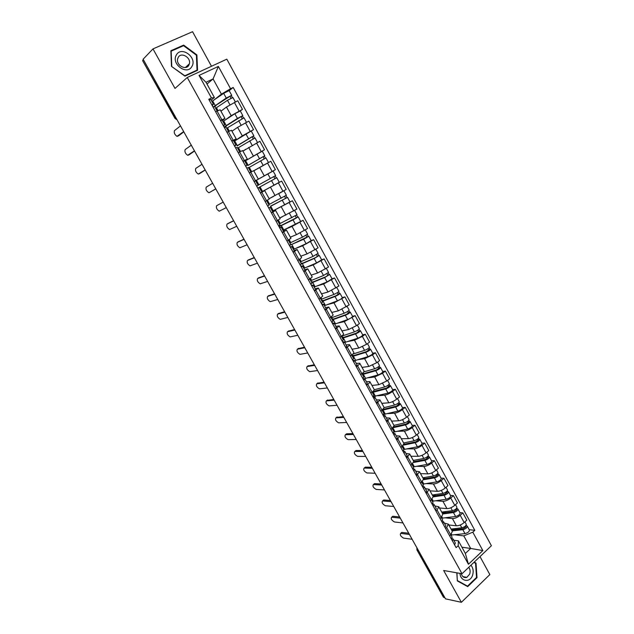 <?xml version="1.0" encoding="UTF-8"?>
<svg xmlns="http://www.w3.org/2000/svg" width="634" height="634" viewBox="0 0 634 634"><rect width="100%" height="100%" fill="white"/><g stroke="black" fill="none" stroke-linecap="round" stroke-linejoin="round"><path stroke-width="0.95" d="M211.487 66.269L192.562 31.7L152.984 48.905L143.118 59.224L445.512 598.845L461.386 602.3L489.844 574.578L480.001 556.604M462.012 573.73L491.405 545.739L226.813 59.168L187.26 77.475L462.012 573.73L443.665 570.497L461.386 602.3M152.984 48.905L175 88.419L187.26 77.475M175.872 117.67L175.016 118.447L142.602 60.626L175.238 118.186L176.997 119.691M143.363 59.667L142.785 60.278M444.886 597.719L443.42 597.188L416.958 549.987L443.943 597.513M448.785 524.968L456.377 525.784C458.929 525.816 461.528 524.738 464.183 522.559L466.806 520.157L462.844 512.898L460.205 515.284C457.542 517.463 454.943 518.541 452.399 518.541L445.219 517.835M446.701 527.512L450.742 534.842L452.335 531.403L448.317 524.104L446.701 527.512L445.591 528.51M450.742 534.842L449.633 535.849M459.888 512.637L462.844 512.898M444.371 523.153L448.317 524.104M439.433 507.977L446.954 508.611C449.482 508.587 452.082 507.493 454.76 505.33L457.415 502.96L453.421 495.637L450.75 498.007C448.064 500.155 445.464 501.256 442.936 501.312L435.82 500.781M440.051 518.469L441.169 517.479L442.817 514.126L438.768 506.772L437.095 510.093L435.97 511.083M450.489 495.447L453.421 495.637M434.876 505.932L438.768 506.772M430.011 490.867L437.452 491.31C439.956 491.231 442.564 490.114 445.266 487.974L447.953 485.628L443.927 478.258L441.224 480.588C438.514 482.728 435.907 483.845 433.41 483.948L426.349 483.607M430.391 500.963L433.228 496.707L429.155 489.305L426.278 493.521M441.026 478.139L443.927 478.258M425.311 488.584L429.155 489.305M420.516 473.622L427.879 473.875C430.367 473.741 432.974 472.607 435.693 470.483L438.411 468.161L434.361 460.736L431.627 463.042C428.893 465.158 426.286 466.299 423.805 466.458L416.8 466.299M420.651 483.322L423.567 479.169L419.462 471.704L416.514 475.817M431.492 460.696L434.361 460.736M415.674 471.11L419.462 471.704M410.951 456.25L418.234 456.306C420.699 456.115 423.306 454.966 426.056 452.866L428.806 450.568L424.717 443.087L421.959 445.369C419.193 447.461 416.586 448.618 414.129 448.84L407.179 448.864M410.848 465.546L413.836 461.489L409.691 453.968L406.671 457.986M421.879 443.118L424.717 443.087M405.958 453.492L409.691 453.968M401.314 438.752L408.51 438.609C410.959 438.356 413.566 437.191 416.348 435.106L419.122 432.84L415.008 425.303L412.211 427.554C409.421 429.63 406.814 430.803 404.381 431.08L397.486 431.302M400.957 447.628L404.024 443.673L399.856 436.097L396.757 440.012M412.203 425.414L415.008 425.303M396.179 435.748L399.856 436.097M391.606 421.119L398.723 420.77C401.14 420.461 403.755 419.272 406.56 417.212L409.366 414.977L405.221 407.377L402.392 409.604C399.578 411.656 396.963 412.853 394.554 413.186L387.715 413.606M390.996 429.575L394.142 425.723L389.934 418.091L386.764 421.895M402.447 407.575L405.221 407.377M386.312 417.869L389.934 418.091M381.819 403.351L388.848 402.804C391.249 402.432 393.865 401.227 396.694 399.182L399.539 396.979L395.354 389.324L392.501 391.511C389.656 393.548 387.041 394.76 384.656 395.156L377.872 395.774M380.963 411.387L384.18 407.63L394.514 405.039C397.367 404.001 398.937 402.891 399.238 401.702L397.51 398.548M392.612 389.593L395.354 389.324M376.382 399.848L379.94 399.935L376.691 403.644M371.96 385.448L378.91 384.687L386.756 381.01L389.633 378.839L385.417 371.12L382.524 373.283L374.678 376.984L367.942 377.809M370.842 393.048L372.055 392.137C373.688 390.861 374.385 389.958 374.139 389.403L369.868 381.652C370.105 382.183 369.4 383.079 367.752 384.339L366.539 385.25M382.706 371.476L385.417 371.12M366.365 381.692L369.868 381.652M362.03 367.411L368.885 366.436L376.739 362.703L379.647 360.556L375.399 352.781L372.483 354.913L364.621 358.678L357.933 359.716M360.643 374.567L361.871 373.664C363.528 372.42 364.241 371.54 364.027 371.033L359.724 363.219C359.93 363.702 359.201 364.566 357.536 365.81L356.308 366.706M372.729 353.217L375.399 352.781M356.276 363.393L359.724 363.219M352.021 349.231L358.789 348.05L366.65 344.246L369.59 342.138L365.303 334.3L362.355 336.4L354.493 340.22L347.836 341.48M350.372 355.943L351.608 355.056C353.281 353.82 354.026 352.979 353.827 352.512L349.493 344.634C349.675 345.078 348.922 345.91 347.242 347.131L345.998 348.018M362.664 334.815L365.303 334.3M346.109 344.951L349.493 344.634M341.932 330.908L348.613 329.514L356.474 325.654L359.446 323.57L355.135 315.677L344.278 321.628L337.653 323.118M340.014 337.169L341.258 336.297C342.962 335.085 343.723 334.269 343.557 333.856L339.182 325.916L335.608 329.181M352.528 316.279L355.135 315.677M335.861 326.359L339.182 325.916M331.772 312.451L338.35 310.826L349.231 304.859L344.88 296.902L333.991 302.886L327.366 304.621M329.569 318.244L333.199 315.043L328.792 307.046L325.131 310.192M342.312 297.592L344.88 296.902M325.535 307.633L328.792 307.046M321.525 293.851L328.016 292.005L338.928 286.005L334.546 277.977L323.617 283.992L316.976 285.989M319.045 299.177L322.761 296.086L318.316 288.026L314.567 291.061M332.018 278.754L334.546 277.977M315.122 288.755L318.316 288.026M311.199 275.101L317.594 273.024L328.547 267.001L324.132 258.91L313.164 264.957L306.468 267.247M308.441 279.951L312.237 276.979L307.759 268.848L303.924 271.772M321.636 259.774L324.132 258.91M304.629 269.727L307.759 268.848M300.801 256.207L307.094 253.901L318.086 247.839L313.64 239.692L302.624 245.762L295.793 248.393M297.75 260.566L301.633 257.721L297.116 249.527L293.193 252.324M311.175 240.643L313.64 239.692M294.057 250.549L297.116 249.527M290.309 237.164L296.506 234.62L307.545 228.533L303.06 220.315L292.005 226.417L284.848 229.492M286.964 241.031L290.943 238.305L286.394 230.047L282.384 232.718M282.946 230.396L303.06 220.315M283.398 231.212L286.394 230.047M279.745 217.969L296.91 209.069L292.393 200.788L273.302 210.734M276.099 221.337L280.165 218.738L275.584 210.417L271.479 212.961M289.96 201.953L292.393 200.788M272.652 211.732L275.576 210.409M270.33 197.998L286.196 189.447L281.639 181.102L261.715 191.888M265.147 201.485L269.299 199.005L264.679 190.612L260.487 193.037M278.35 182.838L281.639 181.102M260.431 192.942L264.679 190.612M275.402 169.674L254.115 181.49L275.402 169.674L270.805 161.258L253.79 170.831M258.347 179.121L253.687 170.657L249.4 172.947M247.918 165.395L264.766 155.758L262.254 151.161L244.772 161.163L264.513 149.735L259.877 141.255L242.925 151.106M242.965 161.29L247.308 159.063L244.566 160.79M262.008 151.257L264.513 149.735M247.308 159.063L242.608 150.535L238.226 152.699M235.333 140.518L242.291 135.882L253.537 129.637L248.861 121.086L237.607 127.347L231.981 131.23M231.743 140.938L236.181 138.854L233.51 140.732M233.891 141.422L253.537 129.637M236.181 138.854L231.442 130.247L226.964 132.284M224.935 120.191L231.188 115.657L242.465 109.373L237.758 100.751L226.457 107.051L220.949 111.188M220.418 120.428L224.959 118.471L222.36 120.515M240.27 110.958L242.465 109.373M224.951 118.463L220.18 109.801L215.608 111.695M461.932 547.229L470.674 548.442L463.787 535.881L454.554 534.755M453.793 540.239L458.414 540.842L465.348 553.442L470.674 548.442L482.846 550.574L468.431 564.268L458.208 545.723L458.414 540.842M206.977 84.053L213.079 78.941L206.002 82.277L214.403 97.533L211.471 97.977L208.76 99.292L456.139 547.641L458.208 545.723M211.471 97.977L199.036 75.414L218.373 66.419L230.57 88.744L221.417 94.141L213.079 78.941L218.373 66.419M463.787 535.881L472.805 532.188L474.818 530.317L233.201 87.468L230.57 88.744M472.805 532.188L482.846 550.574M456.805 572.811L457.328 580.91L467.718 586.624L476.998 577.653L476.015 563.079L474.248 562.081M170.863 50.752L171.473 66.38L184.93 76.143L197.546 70.319L196.897 54.912L183.662 45.101L170.863 50.752M214.149 99.863L221.417 94.141M214.403 97.533L211.122 100.132M469.208 529.691L474.818 530.317M229.159 90.63L233.201 87.468M468.431 564.268L465.348 553.442M206.002 82.277L199.036 75.414M474.787 562.889L476.015 563.079M476.411 577.55L476.998 577.653M182.64 46.1L183.662 45.101M196.405 55.364L196.897 54.912M450.79 534.795L452.105 537.188L451.36 538.971M401.211 532.909L401.813 532.378L408.756 533.257M451.931 538.29L453.144 539.066L452.399 540.85M453.144 539.066L455.323 543.029L454.586 544.82M409.437 534.47L400.704 533.352C399.737 534.819 400.68 536.404 403.533 538.1L412.132 539.272M451.582 530.04L463.628 528.645L466.505 525.745L467.266 526.133L469.414 530.056C469.358 531.641 467.884 532.822 464.991 533.606L450.948 535.088M452.058 530.904L462.836 529.667C465.728 528.883 467.203 527.702 467.266 526.133M452.113 528.938L456.654 529.453M465.142 526.315L465.721 527.369M451.043 529.065L461.814 527.813C464.706 527.012 466.188 525.84 466.252 524.27L464.936 521.869M448.896 525.158L449.68 525.063M466.172 525.142L466.505 525.745M441.216 517.431L442.595 519.935L441.811 521.671M392.161 516.773L392.787 516.242L399.618 516.948M442.358 521.053L443.634 521.822L442.857 523.557M443.634 521.822L445.837 525.808L445.06 527.559M400.268 518.105L391.669 517.201C390.663 518.699 391.606 520.292 394.475 521.98L402.978 522.947M431.564 499.933L433.006 502.54L432.19 504.236M383.055 500.535L383.697 499.988L390.417 500.519M432.705 503.681L434.052 504.442L433.244 506.138M434.052 504.442L436.271 508.468L435.471 510.172M391.035 501.621L382.564 500.939C381.533 502.461 382.461 504.062 385.353 505.75L393.762 506.495M459.967 573.374C460.506 581.655 470.198 583.018 472.576 575.252C473.741 571.361 473.194 568.016 470.943 565.227M461.235 573.596C462.273 576.885 464.151 578.129 466.878 577.336L469.723 574.024C470.499 571.464 470.174 569.229 468.74 567.327M457.312 580.57L456.956 572.843M473.915 562.39L475.563 563.325L476.514 577.447L467.52 586.141L457.463 580.601M466.45 585.935L467.52 586.141M191.936 66.388C197.483 57.528 181.308 45.537 176.371 54.976C170.72 63.955 187.173 75.89 191.936 66.388M188.853 65.191L189.376 63.82C191.191 57.528 181.11 51.671 178.209 57.393L177.647 58.875C175.959 65.231 186.055 70.873 188.853 65.191M179.961 65.54L179.113 64.597M171.774 66.301L171.172 51.164L183.575 45.688L196.397 55.19L197.031 70.12L184.795 75.755L171.6 66.467M195.993 71.032L197.031 70.12M442.27 513.128L454.253 511.535L457.162 508.666L457.914 509.023L460.078 512.985C459.991 514.515 458.509 515.688 455.616 516.504L441.652 518.224M442.722 513.952L453.445 512.541C456.329 511.717 457.819 510.544 457.914 509.023M441.724 512.145L446.455 512.573M455.751 509.15L456.353 510.251M441.7 512.098L452.414 510.663C455.299 509.839 456.797 508.666 456.892 507.152L455.521 504.648M439.536 508.167L440.337 508.056M456.797 508L457.162 508.666M432.887 496.089L444.806 494.29L447.755 491.461L448.492 491.794L450.671 495.78C450.552 497.262 449.054 498.427 446.17 499.275L432.285 501.232M433.307 496.882L443.982 495.281C446.867 494.425 448.365 493.26 448.492 491.794M432.491 495.36L436.105 495.606M446.288 491.857L446.922 493.014M432.293 495.011L442.944 493.395C445.829 492.531 447.335 491.366 447.461 489.908L446.035 487.3M430.114 491.049L430.922 490.922M447.35 490.724L447.755 491.461M421.848 482.308L423.346 485.018L422.498 486.666M373.878 484.17L374.536 483.623L381.145 483.972M422.973 486.183L424.4 486.936L423.56 488.584M424.4 486.936L426.634 490.985L425.802 492.65M381.731 485.018L373.394 484.566C372.332 486.112 373.26 487.72 376.168 489.408L384.481 489.931M412.052 464.54L413.606 467.369L412.734 468.962M364.629 467.686L365.311 467.139L371.801 467.306M413.154 468.558L414.676 469.295L413.796 470.904M414.676 469.295L416.926 473.376L416.055 474.993M372.356 468.296L364.162 468.066C363.076 469.635 363.987 471.268 366.912 472.948L375.13 473.241M402.178 446.637L403.795 449.577L402.891 451.123M355.333 451.059L355.991 450.536L362.394 450.52M403.248 450.798L404.872 451.519L403.969 453.08M404.872 451.519L407.139 455.632L406.243 457.201M362.917 451.456L354.826 451.456C353.756 453.064 354.668 454.705 357.568 456.361L365.707 456.432M423.433 478.924L435.289 476.919L438.276 474.129L438.997 474.43L441.201 478.448C441.05 479.875 439.536 481.032 436.66 481.911L422.846 484.122M423.686 479.7L434.449 477.893C437.325 476.998 438.839 475.849 438.997 474.43M423.179 478.464L425.58 478.559M436.755 474.438L437.412 475.643M422.815 477.79L433.41 475.983C436.279 475.088 437.801 473.939 437.959 472.536L436.477 469.818M420.611 473.796L421.436 473.653M437.832 473.321L438.276 474.129M413.899 461.631L425.699 459.42L428.727 456.67L429.432 456.94L431.651 460.989C431.469 462.36 429.939 463.509 427.07 464.421L413.336 466.878M413.82 462.432L424.843 460.371C427.72 459.444 429.25 458.303 429.432 456.94M413.804 461.441L414.866 461.457M427.15 456.876L427.839 458.136M413.257 460.442L423.797 458.453C426.666 457.518 428.196 456.377 428.386 455.022L426.848 452.201M411.046 456.425L411.878 456.258M428.243 455.783L428.727 456.67M404.096 444.26L416.039 441.787L419.106 439.077L419.803 439.314L422.03 443.396C421.816 444.711 420.271 445.845 417.41 446.804L403.755 449.498M403.692 445.084L415.167 442.714C418.036 441.755 419.573 440.622 419.803 439.314M417.465 439.188L418.186 440.503M403.636 442.968L414.113 440.781C416.974 439.814 418.519 438.688 418.741 437.389L417.14 434.456M401.401 438.91L402.249 438.736M418.583 438.118L419.106 439.077M392.232 428.6L393.912 431.643L392.969 433.149M345.966 434.298L346.6 433.807L352.924 433.616M393.246 432.903L394.99 433.608L394.055 435.114M394.99 433.608L397.28 437.753L396.345 439.275M353.415 434.488L345.419 434.718C344.365 436.358 345.276 438.007 348.145 439.663L356.221 439.505M393.944 426.817L406.307 424.011L409.413 421.341L410.087 421.555L412.338 425.668C412.084 426.928 410.531 428.053 407.678 429.044L393.92 432.016M393.254 427.673L405.419 424.923C408.272 423.924 409.833 422.807 410.087 421.555M407.71 421.364L408.462 422.735M393.936 425.359L404.349 422.981C407.21 421.975 408.764 420.857 409.025 419.613L407.361 416.57M391.693 421.277L392.557 421.071M408.843 420.31L409.413 421.341M382.207 410.42L383.95 413.582L382.976 415.032M336.543 417.418L343.382 416.586M383.15 414.89L385.036 415.555L384.069 417.014M385.036 415.555L387.342 419.732L386.375 421.206M343.834 417.402L335.949 417.861C334.911 419.534 335.814 421.19 338.651 422.846L346.663 422.45M383.435 409.318L396.496 406.109L399.642 403.478L400.308 403.66L402.566 407.805C402.289 409.009 400.72 410.127 397.867 411.149L383.633 414.414M382.453 410.222L395.592 406.996C398.445 405.966 400.014 404.857 400.308 403.66M397.883 403.406L398.659 404.825M381.906 403.501L382.785 403.272M399.032 402.368L399.642 403.478M372.103 392.097L373.909 395.37L372.903 396.781M327.049 400.411L333.769 399.436M372.951 396.733L375.011 397.359L374.005 398.77M375.011 397.359L377.333 401.576L376.334 402.994M334.189 400.181L326.407 400.886C325.393 402.582 326.288 404.254 329.094 405.903L337.042 405.269M372.689 391.622L386.613 388.063L389.799 385.48L390.449 385.63L392.731 389.799C392.406 390.948 390.829 392.058 387.984 393.12L373.141 396.583M372.317 392.47L385.694 388.935C388.531 387.865 390.116 386.764 390.449 385.63M387.984 385.306L388.785 386.78M374.187 389.775L384.608 386.962C387.453 385.884 389.038 384.783 389.363 383.649L387.58 380.384M372.039 385.591L372.951 385.337M389.149 384.291L389.799 385.48M361.919 373.624L363.797 377.024L362.751 378.379M317.483 383.285L324.085 382.151M362.814 378.498L364.899 379.029L363.861 380.392M364.899 379.029L367.237 383.269L366.206 384.648M324.465 382.841L316.794 383.784C315.803 385.512 316.691 387.2 319.457 388.84L327.342 387.968M362.125 373.474L364.288 373.466L376.651 369.884L379.877 367.34L380.511 367.458L382.809 371.659C382.453 372.752 380.86 373.846 378.022 374.948L364.082 378.775M362.474 373.204L362.759 373.727M362.426 374.536L375.716 370.731C378.553 369.63 380.146 368.536 380.511 367.458M377.999 367.07L378.839 368.6M363.781 371.904L374.623 368.742C377.46 367.633 379.061 366.539 379.425 365.469L377.579 362.085M362.101 367.546L363.044 367.268M379.187 366.072L379.877 367.34M351.656 355.016L353.598 358.527L352.52 359.835M307.855 366.032L314.329 364.748M352.686 360.136L354.715 360.548L353.637 361.863M354.715 360.548L357.069 364.827L355.999 366.151M314.678 365.366L307.11 366.563C306.143 368.314 307.022 370.018 309.757 371.659L317.571 370.533M342.067 335.695L341.314 336.258L343.319 339.895L342.202 341.147M298.154 348.652L304.502 347.21M342.479 341.639L344.444 341.932L343.335 343.192M344.444 341.932L346.822 346.243L345.72 347.511M304.811 347.765L297.354 349.207C296.411 350.998 297.283 352.71 299.993 354.343L307.728 352.972M330.893 317.349L332.961 321.105L331.812 322.31M288.391 331.146L294.596 329.537M332.192 322.991L334.094 323.158L332.945 324.37M334.094 323.158L336.488 327.509L335.354 328.721M294.873 330.037L287.527 331.725C286.608 333.547 287.479 335.275 290.15 336.908L297.814 335.275M320.384 298.289L322.524 302.172L321.335 303.321M278.556 313.513L284.626 311.746M321.89 304.169L323.665 304.241L322.484 305.398M323.665 304.241L326.082 308.623L324.901 309.788M284.864 312.174L277.629 314.123C276.733 315.97 277.597 317.713 280.236 319.346L287.828 317.452M309.788 279.079L311.999 283.089L310.779 284.183M268.65 295.753L274.577 293.811M311.373 285.26L313.148 285.173L311.928 286.275M313.148 285.173L315.581 289.587L314.369 290.697M274.776 294.168L267.659 296.379C266.779 298.265 267.651 300.017 270.25 301.649L277.763 299.494M299.113 259.718L301.396 263.855L300.128 264.893M258.672 277.858L264.449 275.742M300.833 266.169L302.553 265.955L301.293 267.001M302.553 265.955L305.009 270.409L303.757 271.463M264.616 276.036L257.61 278.508C256.762 280.426 257.626 282.193 260.194 283.826L267.619 281.401M352.821 355.698L352.361 354.858L352.219 355.5L354.335 355.389L366.611 351.561L369.884 349.065L370.502 349.144L372.816 353.384C372.427 354.414 370.819 355.5 367.989 356.633L354.763 360.643M352.361 354.858L351.727 355.143M352.456 356.466L365.659 352.385C368.489 351.244 370.097 350.166 370.502 349.144M367.942 348.684L368.814 350.277M352.869 354.049L364.558 350.38C367.387 349.231 369.004 348.153 369.4 347.139L367.49 343.644M352.092 349.358L353.075 349.049M369.147 347.709L369.884 349.065M342.804 337.526L342.392 336.773L342.225 337.375L344.302 337.177L356.498 333.096L359.811 330.639L360.405 330.686L362.743 334.958C362.315 335.933 360.691 337.011 357.869 338.184L344.738 342.463M342.392 336.773L341.766 337.066M342.415 338.255L355.523 333.904C358.345 332.723 359.977 331.645 360.405 330.686M357.806 330.163L358.709 331.812M342.225 335.988L354.414 331.883C357.235 330.694 358.868 329.625 359.304 328.666L357.33 325.052M342.003 331.035L343.026 330.679M359.026 329.212L359.811 330.639M332.715 319.219L332.343 318.553L332.153 319.108L334.189 318.823L346.299 314.48L349.659 312.079L350.237 312.094L352.591 316.398C352.132 317.309 350.491 318.371 347.678 319.584L334.641 324.148M332.343 318.553L331.717 318.847M332.295 319.901L345.316 315.272C348.129 314.052 349.77 312.99 350.237 312.094M347.591 311.5L348.526 313.204M331.194 317.888L344.199 313.236C347.012 312.007 348.652 310.945 349.128 310.058L347.083 306.317M331.836 312.57L332.921 312.166M348.827 310.565L349.659 312.079M322.54 300.77L322.223 300.191L322.009 300.698L324.006 300.326L336.028 295.729L339.428 293.368L339.99 293.352L342.368 297.687C341.869 298.535 340.212 299.589 337.407 300.841L324.457 305.683M322.223 300.191L321.596 300.492M322.104 301.404L335.021 296.498C337.827 295.23 339.483 294.184 339.99 293.352M337.296 292.678L338.263 294.445M320.986 299.383L333.896 294.438C336.702 293.177 338.358 292.123 338.873 291.299L336.765 287.44M321.589 293.954L322.761 293.494M338.548 291.775L339.428 293.368M312.293 282.178L312.023 281.686L311.777 282.146L313.735 281.686L325.67 276.828L329.117 274.514L329.664 274.459L332.058 278.833L327.049 281.948L314.202 287.083M312.023 281.686L311.397 281.995M311.825 282.772L324.648 277.573L329.664 274.459M326.914 273.722L327.913 275.544M310.7 280.727L323.514 275.497L328.531 272.39L326.359 268.412M311.254 275.204L312.554 274.665M328.19 272.834L329.117 274.514M301.966 263.435L301.744 263.039L301.475 263.459L303.385 262.904L315.233 257.776L318.72 255.51L319.259 255.415L321.668 259.829L316.612 262.912L303.868 268.333M301.744 263.039L301.118 263.348M301.269 264.061L314.195 258.498L319.259 255.415M316.453 254.606L317.491 256.493M300.334 261.929L313.045 256.405L318.117 253.331L315.875 249.225M300.849 256.302L302.331 255.645M317.753 253.743L318.72 255.51M288.351 240.191L290.705 244.462L289.397 245.445M248.615 259.829L254.25 257.539M290.221 246.927L291.87 246.586L290.578 247.569M291.87 246.586L294.342 251.072L293.059 252.07M254.377 257.769L247.49 260.503C246.666 262.452 247.522 264.243 250.065 265.868L257.404 263.165M291.553 244.55L308.766 236.228L311.191 240.666L306.095 243.718L293.447 249.439M291.386 244.241L290.507 244.692M289.556 245.35L303.654 239.272L308.766 236.228M305.913 235.341L306.983 237.29M289.889 242.988L302.505 237.164L307.617 234.128L305.303 229.896M290.356 237.251L292.155 236.411M307.228 234.501L308.251 236.355M277.502 220.513L279.927 224.919L278.588 225.839M238.495 241.665L243.971 239.2M279.515 227.527L281.108 227.051L279.768 227.986M281.108 227.051L283.596 231.576L282.273 232.519M244.058 239.351L237.298 242.37C236.498 244.352 237.346 246.151 239.858 247.775L247.109 244.795M281.068 225.522L298.186 216.883L300.635 221.361M280.949 225.3L279.039 226.504L281.369 225.569L293.035 219.895L298.186 216.883M295.286 215.925L296.387 217.938M279.356 223.889L297.029 214.767L294.644 210.409M279.784 218.048L282.217 216.844M296.625 215.1L297.687 217.05M266.557 200.677L269.062 205.21L267.683 206.074M266.082 200.946L265.155 201.493M228.288 223.366L233.621 220.719M268.729 207.976L270.25 207.366L268.871 208.237M270.25 207.366L272.763 211.922L271.392 212.81M233.661 220.806L227.02 224.095C226.251 226.108 227.099 227.923 229.571 229.548L236.736 226.29M270.496 206.343L287.527 197.388L289.992 201.905L272.366 211.201M270.425 206.216L287.527 197.388M284.579 196.35L285.712 198.426M268.753 204.647L286.362 195.256L283.905 190.763M269.133 198.696L273.492 196.405M279.245 193.378L283.461 191.008M285.934 195.549L287.051 197.594M254.139 181.53L255.565 180.745L258.109 185.35L256.691 186.158M223.192 202.111L216.669 205.678L223.184 202.103M257.856 188.266L259.306 187.521L257.887 188.33M216.669 205.678C215.925 207.73 216.773 209.569 219.213 211.185L226.283 207.635M276.781 177.734L257.848 188.092L276.781 177.734L279.269 182.283L261.699 191.856M273.777 176.617L274.95 178.756M258.054 185.247L275.608 175.586L273.111 171.022L267.849 173.938L270.353 178.511M255.573 180.753L267.849 173.938M275.156 175.848L276.321 177.98M245.691 166.227L247.07 165.323L245.604 166.068M247.07 165.323L244.502 160.679L243.036 161.408M215.782 188.884L209.331 192.609L215.75 188.845M250.493 172.353L249.384 172.908M250.826 172.147L248.274 167.511L246.816 168.264M212.636 183.274L206.24 187.125C205.519 189.209 206.367 191.064 208.784 192.688L209.331 192.609M266.542 163.588L261.969 166.124M259.528 167.511L253.766 170.784M248.449 167.836L265.955 157.921L268.459 162.51L267.984 162.795M253.751 170.76L268.459 162.51M247.965 165.466L263.142 156.661L264.085 158.904M264.766 155.758L264.323 156.043L265.48 158.151M262.912 156.764L264.323 156.043M234.628 146.177L235.935 145.138L234.429 145.82M235.935 145.138L233.352 140.455L231.838 141.12M205.21 170.023L200.122 173.288M239.684 151.93L237.156 147.342L235.65 148.031M201.992 164.293L195.74 168.438C195.042 170.554 195.882 172.424 198.268 174.049L205.139 169.904M237.591 148.15L255.034 137.95L257.515 142.499M242.885 151.035L245.929 149.212M237.084 145.733L252.205 136.675L253.124 138.87M237.179 145.907L253.838 135.771L253.418 136.088L254.535 138.141M251.967 136.762L253.418 136.088M223.477 125.968L224.713 124.779L223.168 125.397M224.713 124.779L222.106 120.056L220.553 120.666M194.551 151.011L189.503 154.537M228.43 131.531L225.942 127.006L224.396 127.632M191.278 145.162L185.144 149.6C184.478 151.756 185.318 153.642 187.68 155.267L194.448 150.821M226.655 128.298L244.027 117.821L246.475 122.307M231.933 131.143L233.914 129.899M226.164 125.92L241.182 116.529L242.069 118.669M226.314 126.198L224.23 127.165L226.267 125.587L237.417 118.423L242.822 115.618L242.418 115.982L243.504 117.972M222.914 121.522L234.849 113.748L240.262 110.942L242.822 115.618M240.936 116.601L242.418 115.982M212.239 105.593L213.396 104.253L211.804 104.816M213.396 104.253L210.773 99.498L209.172 100.037M183.82 131.856L178.812 135.644M217.09 110.958L214.633 106.504L213.048 107.067M180.476 125.889L174.477 130.62C173.835 132.807 174.683 134.717 177.005 136.342L183.67 131.587M215.623 108.287L227.479 100.299L232.932 97.525L235.341 101.947M220.894 111.093L222.423 110.078M215.156 105.949L215.362 106.322L216.408 105.006L230.071 96.217L230.927 98.31M215.362 106.322L214.744 106.694M213.468 106.869L226.259 98.072L231.711 95.306L231.331 95.702L232.385 97.636M211.851 101.456L223.675 93.349L229.136 90.591L231.711 95.306M229.809 96.265L231.331 95.702M226.457 107.051L231.188 115.657M237.607 127.347L242.291 135.882M248.663 147.484L253.315 155.948M259.631 167.455L264.243 175.856M270.504 187.268L275.085 195.605M281.298 206.922L285.839 215.188M292.005 226.417L296.506 234.62M302.624 245.762L307.094 253.901M313.164 264.957L317.594 273.024M323.617 283.992L328.016 292.005M333.991 302.886L338.35 310.826M344.278 321.628L348.613 329.514M354.493 340.22L358.789 348.05M364.621 358.678L368.885 366.436M374.678 376.984L378.91 384.687M384.656 395.156L388.848 402.804M394.554 413.186L398.723 420.77M404.381 431.08L408.51 438.609M414.129 448.84L418.234 456.306M423.805 466.458L427.879 473.875M433.41 483.948L437.452 491.31M442.936 501.312L446.954 508.611M452.399 518.541L456.377 525.784M228.375 131.563L233.146 140.217M239.62 151.962L244.352 160.545M250.779 172.194L255.47 180.706M261.842 192.268L266.502 200.709M272.826 212.176L277.438 220.553M283.715 231.925L288.288 240.231M294.509 251.508L299.058 259.75M305.223 270.94L309.733 279.118M315.859 290.214L320.328 298.329M326.399 309.337L330.837 317.388M336.86 328.309L341.258 336.297M347.242 347.131L351.608 355.056M357.536 365.81L361.871 373.664M367.752 384.339L372.055 392.137M377.888 402.725L382.151 410.46M387.953 420.96L392.184 428.639M397.93 439.061L402.13 446.677M407.836 457.027L411.997 464.579M417.663 474.85L421.8 482.347M427.411 492.539L431.516 499.98M437.095 510.093L441.169 517.479M217.026 110.99L221.837 119.715M245.517 122.798L250.2 131.365M256.564 142.999L261.216 151.502M267.532 163.041L272.144 171.473M278.405 182.925L282.978 191.286M289.191 202.65L293.732 210.948M299.898 222.217L304.399 230.443M310.509 241.625L314.979 249.788M321.042 260.875L325.472 268.974M331.495 279.982L335.885 288.018M341.861 298.931L346.219 306.911M352.147 317.737L356.474 325.654M362.355 336.4L366.65 344.246M372.483 354.913L376.739 362.703M382.524 373.283L386.756 381.01M392.501 391.511L396.694 399.182M402.392 409.604L406.56 417.212M412.211 427.554L416.348 435.106M421.959 445.369L426.056 452.866M431.627 463.042L435.693 470.483M441.224 480.588L445.266 487.974M450.75 498.007L454.76 505.33M460.205 515.284L464.183 522.559M234.374 102.423L239.097 111.061M417.14 548.212L417.457 550.264L418.369 550.399M400.87 533.36L401.98 532.386M451.44 534.129L451.947 535.048M462.836 529.667L464.991 533.606M460.276 525L461.814 527.813M391.796 517.209L392.914 516.25M382.651 500.947L383.784 499.996M441.874 516.773L442.635 518.16M453.445 512.541L455.616 516.504M450.829 507.771L452.414 510.663M432.237 499.291L433.26 501.153M443.982 495.281L446.17 499.275M441.312 490.415L442.944 493.395M373.442 484.566L374.583 483.623M364.17 468.066L365.319 467.139L364.162 468.066M354.826 451.456L355.991 450.536M422.521 481.666L423.821 484.019M434.449 477.893L436.66 481.911M431.73 472.924L433.41 475.983M412.734 463.914L414.303 466.751M424.843 460.371L427.07 464.421M422.07 455.299L423.797 458.453M402.875 446.019L404.714 449.363M415.167 442.714L417.41 446.804M412.33 437.539L414.113 440.781M345.419 434.718L346.6 433.807M392.937 427.99L395.061 431.833M405.419 424.923L407.678 429.044M402.527 419.645L404.349 422.981M335.949 417.861L337.137 416.966M383.071 410.087L385.329 414.184M395.592 406.996L397.867 411.149M392.644 401.615L394.514 405.039M326.407 400.886L327.604 399.999M373.252 392.264L375.526 396.393M385.694 388.935L387.984 393.12M382.682 383.443L384.608 386.962M316.794 383.784L318.006 382.912M363.353 374.306L365.644 378.466M375.716 370.731L378.022 374.948M372.641 365.129L374.623 368.742M307.11 366.563L308.338 365.691M297.354 349.207L298.598 348.351M287.527 331.725L288.779 330.885M277.629 314.123L278.897 313.291M267.659 296.379L268.935 295.563M257.61 278.508L258.91 277.708M353.376 356.213L355.69 360.405M365.659 352.385L367.989 356.633M362.529 346.671L364.558 350.38M343.327 337.977L345.657 342.202M355.523 333.904L357.869 338.184M352.33 328.071L354.414 331.883M333.199 319.607L335.544 323.863M345.316 315.272L347.678 319.584M331.653 316.802L332.097 317.594M342.059 309.329L344.199 313.236M322.999 301.087L325.361 305.374M335.021 296.498L337.407 300.841M321.161 297.75L321.882 299.066M331.701 290.435L333.896 294.438M312.713 282.431L315.09 286.75M324.648 277.573L327.049 281.948M310.573 278.556L311.587 280.387M321.264 271.392L323.514 275.497M302.347 263.625L304.748 267.976M314.195 258.498L316.612 262.912M299.906 259.203L301.213 261.565M310.739 252.197L313.045 256.405M247.49 260.503L248.797 259.718M291.902 244.669L294.319 249.059M303.654 239.272L306.095 243.718M289.159 239.692L290.76 242.6M300.136 232.852L302.505 237.164M237.298 242.37L238.614 241.594M281.369 225.569L283.81 229.991M293.035 219.895L295.492 224.381M278.318 220.022L280.22 223.477M289.445 213.349L291.87 217.771M227.02 224.095L228.359 223.327M270.758 206.319L273.214 210.773M282.328 200.36L284.801 204.877M267.389 200.201L269.601 204.211M278.675 193.695L281.155 198.22M260.067 186.911L262.539 191.405M271.534 180.666L274.031 185.223M256.413 180.286L258.894 184.787M249.289 167.352L251.682 171.703M260.653 160.814L263.173 165.411M245.604 160.671L248.108 165.212M256.936 154.038L259.464 158.643M198.846 173.962L200.217 173.233M238.416 147.635L240.54 151.486M249.685 140.811L252.197 145.4M234.707 140.906L237.227 145.479M245.937 133.972L248.48 138.616M188.282 155.172L189.669 154.458M227.463 127.767L229.302 131.095M238.63 120.634L241.126 125.191M223.723 120.975L226.267 125.587M234.849 113.748L237.417 118.423M177.631 136.231L179.034 135.533M216.424 107.732L217.969 110.538M227.479 100.299L229.952 104.816M212.652 100.885L215.219 105.537M223.675 93.349L226.259 98.072M379.94 399.935L384.18 407.63M175.016 118.447L177.084 119.842M416.863 547.713L416.958 549.987M400.704 533.352L401.813 532.378M391.669 517.201L392.787 516.242M382.564 500.939L383.697 499.988M462.899 576.615L466.878 577.336M185.374 67.513L189.376 63.82M373.394 484.566L374.536 483.623M342.265 341.1L342.574 341.647M331.875 322.262L332.279 322.999M321.398 303.274L321.906 304.201M310.842 284.135L311.452 285.252M300.199 264.846L300.92 266.153M289.516 245.493L290.301 246.911M279.039 226.504L279.594 227.503M268.483 207.373L268.8 207.952M261.842 192.118L259.306 187.521M234.691 146.129L235.135 146.922M251.302 131.135L253.838 135.771M223.54 125.912L224.23 127.165M212.295 105.529L213.119 107.035"/></g></svg>

